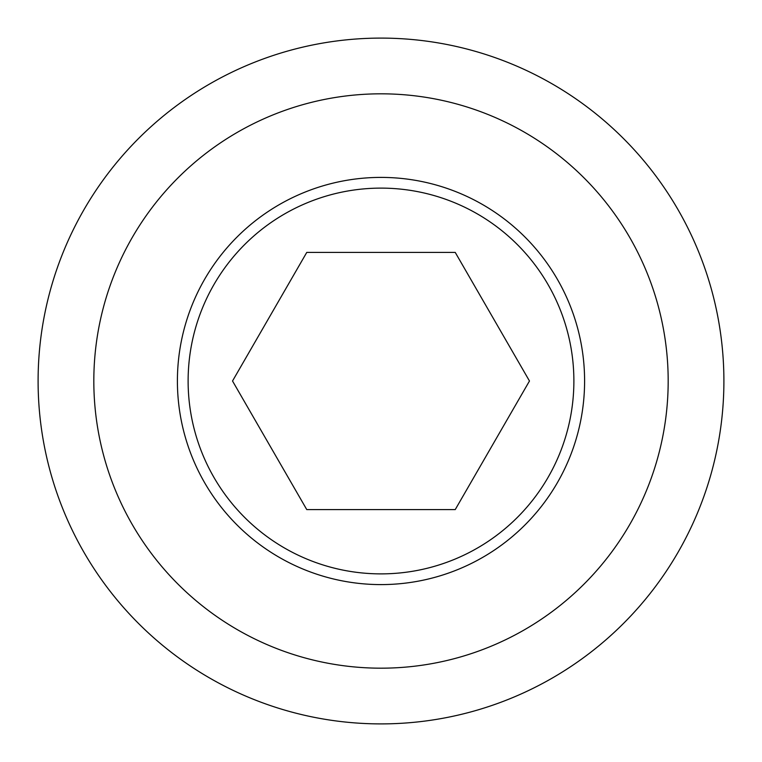 <?xml version="1.0" encoding="UTF-8"?>
<svg xmlns="http://www.w3.org/2000/svg" width="762" height="762" viewBox="0 0 762 762"><rect width="100%" height="100%" fill="white"/><g stroke="black" fill="none" stroke-linecap="round" stroke-linejoin="round"><path stroke-width="1.14" d="M38.1 381A342.9 342.9 0 0 0 381 723.9A342.9 342.9 0 0 0 723.9 381A342.9 342.9 0 0 0 381 38.1A342.9 342.9 0 0 0 38.1 381M93.821 381A287.179 287.179 0 0 0 381 668.179A287.179 287.179 0 0 0 668.179 381A287.179 287.179 0 0 0 381 93.821A287.179 287.179 0 0 0 93.821 381M188.119 381A192.881 192.881 0 0 0 381 573.881A192.881 192.881 0 0 0 573.881 381A192.881 192.881 0 0 0 381 188.119A192.881 192.881 0 0 0 188.119 381M584.597 381A203.597 203.597 0 0 1 381 584.597A203.597 203.597 0 0 1 177.403 381A203.597 203.597 0 0 1 381 177.403A203.597 203.597 0 0 1 584.597 381M306.762 509.588L232.524 381L306.762 252.412L455.238 252.412L529.476 381L455.238 509.588L306.762 509.588"/></g></svg>
